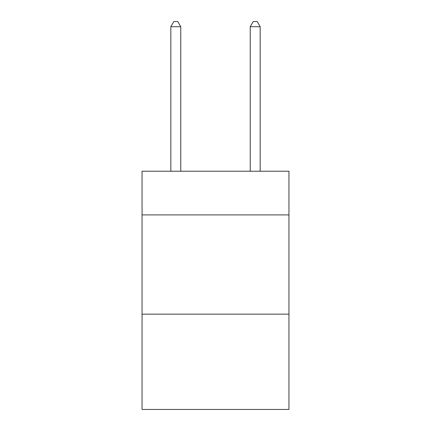 <?xml version="1.0" encoding="UTF-8"?>
<svg xmlns="http://www.w3.org/2000/svg" width="431" height="431" viewBox="0 0 431 431"><rect width="100%" height="100%" fill="white"/><g stroke="black" fill="none" stroke-linecap="round" stroke-linejoin="round"><path stroke-width="0.65" d="M288.953 214.902L288.953 171.231L142.047 171.231L142.047 214.902L288.953 214.902L288.953 409.45L142.047 409.45L142.047 214.902M288.953 314.161L142.047 314.161M180.761 171.231L180.761 26.711L170.832 26.711L170.832 171.231M170.832 26.711L173.812 21.55L177.782 21.55L180.761 26.711M260.168 171.231L260.168 26.711L250.239 26.711L250.239 171.231M250.239 26.711L253.218 21.55L257.188 21.55L260.168 26.711"/></g></svg>
